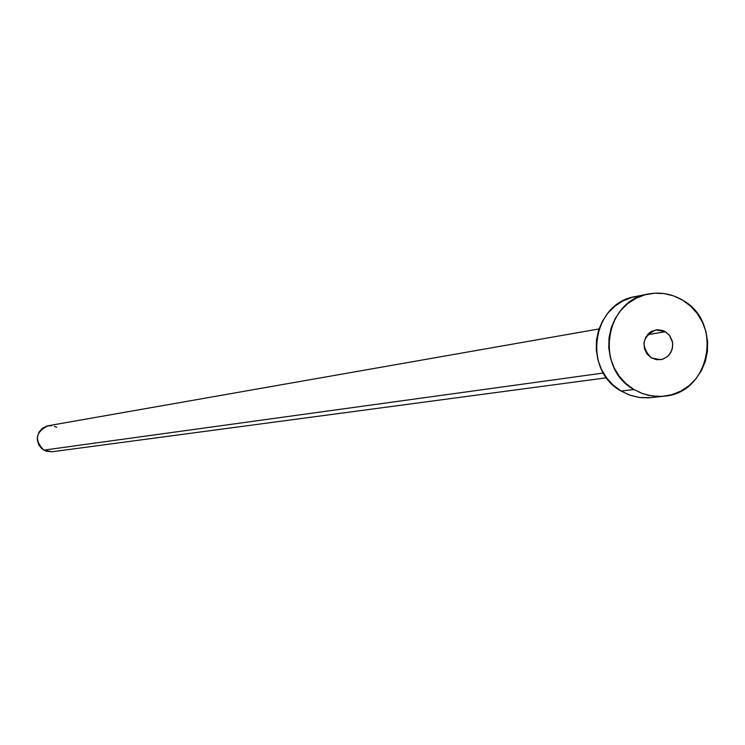 <?xml version="1.0" encoding="UTF-8"?>
<svg xmlns="http://www.w3.org/2000/svg" width="745" height="745" viewBox="0 0 745 745"><rect width="100%" height="100%" fill="white"/><g stroke="black" fill="none" stroke-linecap="round" stroke-linejoin="round"><path stroke-width="1.12" d="M665.425 331.749L669.345 335.194L672.558 342.402L672.53 347.71L670.742 352.655L667.408 356.622L662.938 359.118L660.452 359.714L651.223 357.814L656.587 359.714L662.212 359.351L667.241 356.762L669.28 354.75L672.055 349.666L672.726 343.836L672.241 340.921L669.699 335.641L665.425 331.749L662.836 330.519L657.239 329.728L651.8 331.227L649.407 332.782L645.729 337.187L643.969 342.756L644.397 348.632L646.939 353.922L651.223 357.814C640.439 346.118 641.985 336.805 655.851 329.886L665.425 331.749L647.433 334.701L665.425 331.749M598.999 328.936L47.997 425.777C35.574 431.932 34.186 440.053 43.815 450.138L603.403 373.022L43.815 450.138L52.01 451.777L606.551 377.78M633.939 389.523C594.417 368.337 604.763 300.347 648.364 294.005C660.452 291.789 671.878 293.847 682.634 300.179C723.637 322.352 710.078 393.286 664.158 396.182L657.462 396.461L648.578 395.362L642.097 393.453L633.939 389.523L621.172 391.069L633.939 389.523L625.958 383.601L619.225 376.178L613.992 367.536L610.462 358.019L608.777 347.99L609.01 337.839L611.133 327.958L615.072 318.73L620.678 310.507L627.728 303.615L635.951 298.307L645.021 294.787L654.594 293.204L664.298 293.595L673.769 295.951L682.634 300.179L690.559 306.111L697.245 313.524L702.433 322.129L705.934 331.599L707.61 341.573L707.396 351.677L705.301 361.511L701.399 370.712L695.849 378.926L688.846 385.826L680.669 391.172L671.627 394.729L662.063 396.377L652.35 396.033L642.851 393.723L633.939 389.523M648.159 294.042L635.466 296.547C592.294 302.824 582.041 370.107 621.172 391.069L629.255 394.952L640.048 397.588L648.886 397.849L664 396.2M651.26 397.634L639.396 397.504L630 395.222L621.172 391.069L613.275 385.202L606.607 377.864L601.42 369.315L597.937 359.9L596.27 349.973L596.494 339.925L598.598 330.147L602.5 321.021L608.05 312.881L615.035 306.055L623.174 300.803L632.151 297.329L641.631 295.756M52.066 451.768L46.153 451.2L41.739 448.639L38.619 444.579L37.278 439.615L37.352 437.036L38.964 432.175L42.297 428.31L46.842 426.038L51.908 425.693M54.394 426.28L56.722 427.341"/></g></svg>

